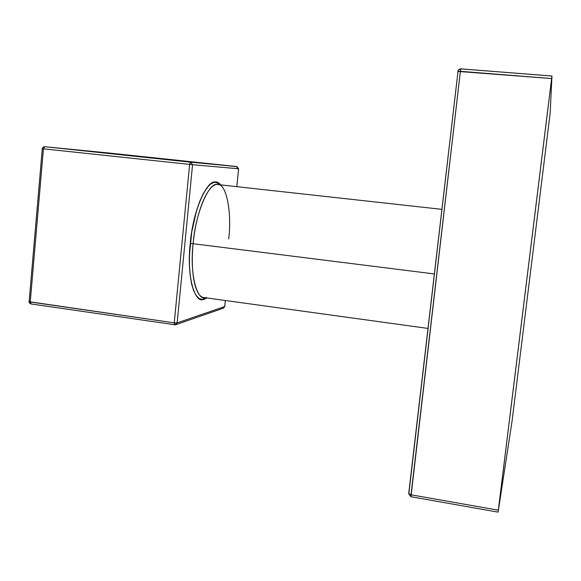 <?xml version="1.0" encoding="UTF-8"?>
<svg xmlns="http://www.w3.org/2000/svg" width="581" height="581" viewBox="0 0 581 581"><rect width="100%" height="100%" fill="white"/><g stroke="black" fill="none" stroke-linecap="round" stroke-linejoin="round"><path stroke-width="0.87" d="M551.95 76.031L550.156 113.222L511.963 421.857L498.113 512.021L551.95 76.031L551.616 78.544L460.399 71.325L460.915 68.863L460.399 71.325L551.616 78.544L498.316 510.176L411.014 494.794L460.399 71.325L411.014 494.794L498.316 510.176L498.091 512.13L511.963 421.857L550.156 113.222L551.95 76.031L550.156 113.222L511.963 421.857L498.113 512.021L551.616 78.544L457.864 71.427L460.399 71.325L410.963 496.748L411.014 494.794L408.806 493.937L411.014 494.794L498.316 510.176M458.002 71.616L408.712 493.596L408.915 493.153L408.806 493.937L411.014 494.794L410.92 496.632M410.985 496.748L408.821 493.959L458.039 71.31C457.45 70.686 458.409 69.873 460.915 68.863L551.95 76.017L551.616 78.544M457.864 71.427L460.399 71.325L460.944 68.885L551.914 76.031M457.872 71.369C458.256 69.778 459.259 68.95 460.886 68.878M204.345 297.603L203.357 297.465C195.1 296.056 190.241 272.373 193.132 243.708L434.29 273.941L193.132 243.708C190.241 272.373 195.1 296.056 203.357 297.465L204.345 297.603M206.589 297.908C195.557 306.812 186.37 280.492 190.263 243.541L193.132 243.708L190.263 243.541C193.894 202.718 211.201 171.991 220.606 184.867L217.316 182.499L213.939 182.361L210.358 184.257L206.683 188.179L203.06 194.039L199.617 201.665L196.494 210.794L191.715 232.189L189.508 254.783L189.479 265.539L190.176 275.314L191.563 283.746L193.567 290.551L196.109 295.504L199.072 298.489L202.348 299.44L206.589 297.908L204.062 299.171C194.577 304.814 186.407 274.813 190.263 243.541L193.132 243.708C196.131 210.729 208.724 182.39 217.962 184.576C208.724 182.39 196.131 210.729 193.132 243.708C195.267 213.866 209.138 181.439 217.483 184.54C226.408 182.87 232.015 212.646 228.696 238.914M236.794 186.661L238.624 168.766L236.888 166.565L237.266 168.621L236.888 166.565L238.602 168.773L192.558 164.699L238.602 168.773L192.558 164.699L190.612 162.172L236.888 166.565L190.612 162.172L192.558 164.699L189.624 164.401L190.612 162.172L189.624 164.401L192.558 164.699L177.161 322.891L192.558 164.699L177.161 322.891L174.235 322.854L189.624 164.401L174.235 322.854L30.248 301.989L43.422 148.823L189.624 164.401L43.422 148.823L44.657 146.702L190.612 162.172L44.657 146.702L236.888 166.565L44.621 146.702L43.422 148.823L42.282 148.692L43.422 148.823L30.248 301.989L29.13 301.706L30.248 301.989L30.982 303.95L30.423 303.456L30.394 301.169M224.767 306.441L225.319 300.493L224.709 306.565L177.161 322.891L175.353 324.83L174.641 324.83L174.235 322.854L174.699 324.844L174.235 322.854L177.161 322.891L224.709 306.565L225.319 300.493L224.709 306.565L223.104 308.264M42.188 148.685L42.275 148.7C42.42 147.596 43.212 146.928 44.643 146.702L107.906 152.919L44.657 146.702L190.612 162.172L192.558 164.699L189.624 164.401L190.612 162.172L236.888 166.565L237.266 168.621M29.094 301.684L174.235 322.854L189.624 164.401L43.422 148.823L30.248 301.989L174.235 322.854L177.161 322.891L224.709 306.565L223.191 308.25L222.625 308.264L224.709 306.565M31.12 303.936L30.248 301.989L30.924 303.943M174.808 324.83L177.161 322.891L174.808 324.83M408.915 493.153L408.712 493.596M206.277 297.349C197.184 302.73 189.421 273.782 193.132 243.708L434.29 273.941M220.606 184.867L215.66 182.18C206.967 178.89 192.471 212.515 190.263 243.541M236.946 166.573L238.602 168.773L236.888 166.565L107.921 152.919L236.663 166.689M44.657 146.702L43.422 148.823L42.282 148.692L29.13 301.706C28.752 302.331 29.348 303.071 30.909 303.936L175.397 324.83M409.024 493.356L409.249 494.249L412.016 494.918M189.595 165.251L190.002 162.789L190.873 162.36M177.096 322.048L176.384 324.387M498.091 512.13L410.949 496.74M203.357 297.465L427.943 328.425M217.962 184.576L441.814 209.334M238.617 168.766L236.816 186.661M176.108 324.583L223.148 308.257M224.6 307.051L224.724 306.565"/></g></svg>
